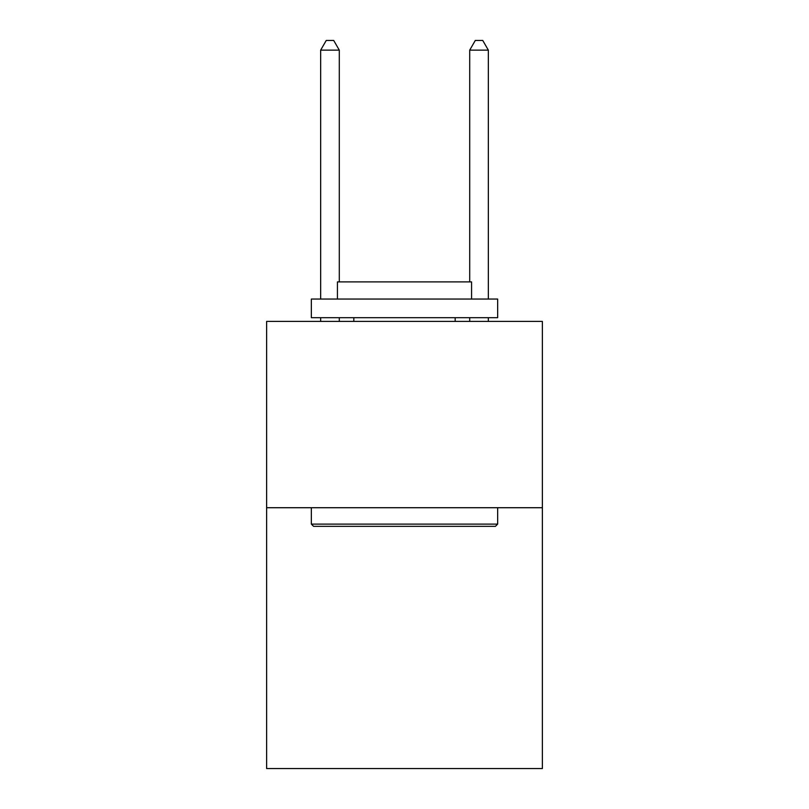 <?xml version="1.0" encoding="UTF-8"?>
<svg xmlns="http://www.w3.org/2000/svg" width="809" height="809" viewBox="0 0 809 809"><rect width="100%" height="100%" fill="white"/><g stroke="black" fill="none" stroke-linecap="round" stroke-linejoin="round"><path stroke-width="1.21" d="M542.374 507.718L542.374 768.55L266.626 768.55L266.626 321.406L542.374 321.406L542.374 507.718L266.626 507.718M313.579 526.346L311.344 524.111L497.656 524.111L495.421 526.346L313.579 526.346M497.656 299.047L497.656 317.684L311.344 317.684L311.344 299.047L497.656 299.047M337.424 299.047L337.424 281.906L471.576 281.906L471.576 299.047M497.656 507.718L497.656 524.111M311.344 507.718L311.344 524.111M455.174 317.684L455.174 321.406M353.826 317.684L353.826 321.406M339.295 281.906L339.295 50.138L320.657 50.138L320.657 299.047M320.657 317.684L320.657 321.406M339.295 317.684L339.295 321.406M320.657 50.138L326.249 40.45L333.702 40.45L339.295 50.138M488.343 321.406L488.343 317.684M488.343 299.047L488.343 50.138L469.705 50.138L469.705 281.906M469.705 321.406L469.705 317.684M469.705 50.138L475.298 40.45L482.751 40.45L488.343 50.138"/></g></svg>
